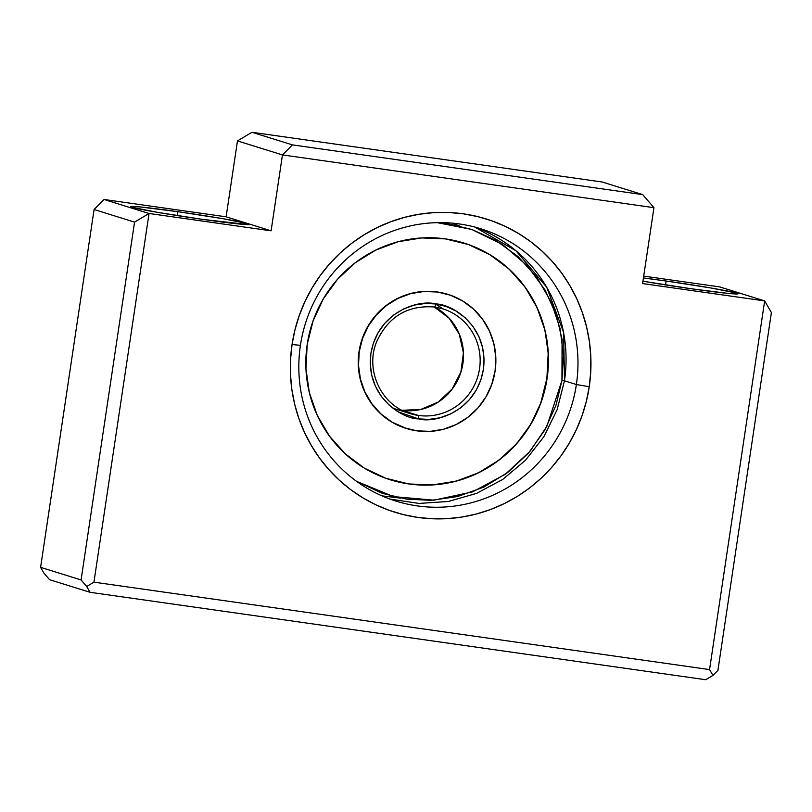 <?xml version="1.0" encoding="UTF-8"?>
<svg xmlns="http://www.w3.org/2000/svg" width="812" height="812" viewBox="0 0 812 812"><rect width="100%" height="100%" fill="white"/><g stroke="black" fill="none" stroke-linecap="round" stroke-linejoin="round"><path stroke-width="1.22" d="M300.42 345.333A142.607 139.278 107.3 0 0 417.327 505.896A142.607 139.278 107.3 0 0 576.378 384.523L589.238 386.735A153.58 149.997 -72.7 0 1 417.957 517.437A153.58 149.997 -72.7 0 1 292.046 344.532L300.42 345.333A142.607 139.278 -72.7 0 1 480.785 228.771A142.607 139.278 -72.7 0 1 576.378 384.523A142.607 139.278 -72.7 0 1 396.002 501.095A142.607 139.278 -72.7 0 1 300.42 345.333L292.046 344.532L290.544 359.513L290.483 374.555L291.863 389.506L294.675 404.234L298.897 418.586L304.49 432.431L311.392 445.626L319.532 458.049L328.84 469.59L339.223 480.136L350.591 489.565L362.822 497.807L375.804 504.78L389.405 510.403L403.503 514.635L417.957 517.437L432.634 518.777L447.382 518.635L462.069 517.031L476.553 513.955L490.681 509.459L504.333 503.572L517.376 496.365L529.678 487.89L541.117 478.248L551.592 467.519L561.001 455.806L569.253 443.22L576.256 429.893L581.96 415.947L586.305 401.514L589.238 386.735L590.75 371.754L590.811 356.712L589.431 341.75L586.609 327.033L582.387 312.681L576.804 298.836L569.902 285.641L561.762 273.208L552.454 261.667L542.061 251.131L530.703 241.692L518.472 233.45L505.49 226.487L491.889 220.854L477.791 216.621L463.337 213.82L448.66 212.49L433.912 212.622L419.225 214.236L404.741 217.301L390.602 221.798L376.951 227.685L363.918 234.891L351.616 243.367L340.177 253.009L329.702 263.748L320.293 275.461L312.041 288.047L305.038 301.374L299.334 315.32L294.989 329.753L292.046 344.532A153.58 149.997 -72.7 0 1 463.337 213.82A153.58 149.997 -72.7 0 1 589.238 386.735L576.378 384.523L564.533 380.838L576.378 384.523A142.607 139.278 107.3 0 0 459.46 223.97A142.607 139.278 107.3 0 0 300.42 345.333M666.114 281.013L665.525 284.931L666.114 281.013L711.007 287.996L736.86 293.152L738.149 293.741L737.144 293.995L728.506 293.447L690.85 288.707A60.332 2.03 -171.5 0 1 642.952 281.206L690.85 288.707A60.332 2.03 -171.5 0 0 738.149 293.782A60.332 2.03 -171.5 0 0 666.114 281.013A60.332 2.03 -171.5 0 0 643.429 277.968L666.114 281.013M177.869 211.678L177.28 215.596L177.869 211.678L222.772 218.672L248.614 223.818L226.122 216.814L104.068 199.488L94.08 209.516L40.6 567.355L43.97 573.181L49.593 579.697L90.081 592.303L49.593 579.697L43.97 573.181L40.6 567.355L81.088 579.951L40.6 567.355L94.08 209.516L134.559 222.123L94.08 209.516L104.068 199.488L149.043 213.485L104.068 199.488L226.122 216.814L248.614 223.818L249.903 224.406L248.908 224.66L202.614 219.382A60.332 2.03 -171.5 0 1 130.57 206.613A60.332 2.03 -171.5 0 1 177.869 211.678A60.332 2.03 -171.5 0 1 248.614 223.818L271.106 230.821L248.614 223.818A60.332 2.03 -171.5 0 1 249.913 224.447A60.332 2.03 -171.5 0 1 202.614 219.382L157.711 212.389L131.859 207.243L130.57 206.644L131.574 206.4L140.212 206.948L177.869 211.678M292.432 144.881L251.953 132.275L237.469 140.912L282.454 154.919L292.432 144.881L642.698 194.616L602.21 182.01L251.953 132.275L292.432 144.881L282.454 154.919L237.469 140.912L226.122 216.814L237.469 140.912L251.953 132.275L602.21 182.01L642.698 194.616L653.944 207.669L642.596 283.571L764.66 300.907L719.676 286.9L643.713 276.11L719.676 286.9L764.66 300.907L771.4 312.559L717.92 670.387L712.926 675.401L705.689 679.725L90.081 592.303L86.701 586.477L81.088 579.951L134.559 222.123L149.043 213.485L271.106 230.821L282.454 154.919L653.944 207.669L642.596 283.571L764.66 300.907L709.556 669.585L93.948 582.163L149.043 213.485L271.106 230.821L282.454 154.919L653.944 207.669L642.698 194.616L292.432 144.881M771.4 312.559L764.66 300.907L709.556 669.585L712.926 675.401L717.92 670.387L771.4 312.559M712.926 675.401L709.556 669.585L93.948 582.163L86.701 586.477L90.081 592.303L705.689 679.725L712.926 675.401M149.043 213.485L134.559 222.123L81.088 579.951L86.701 586.477L93.948 582.163L149.043 213.485M437.181 222.65L471.701 229.431L502.567 244.574L527.404 265.828L545.258 290.331L556.443 315.503L562.087 339.528L561.945 380.574L564.523 380.848L563.599 332.423L546.76 287.316L515.975 250.776L474.787 227.045A142.607 139.278 -72.7 0 1 564.462 380.808L561.945 380.574L546.791 426.493L530.043 451.259L505.348 474.249L472.635 491.869L433.953 500.182L393.556 496.629L356.62 481.374L382.381 493.361L406.568 499.136L431.446 500.324L457.633 496.518L483.688 487.17L507.916 472.34L528.713 452.812L544.903 429.913L555.956 405.31L561.945 380.574L563.447 355.189L560.057 328.535L551.236 302.094L537.016 277.592L518.137 256.643L495.909 240.433L471.914 229.502L447.737 223.716L437.191 222.65M400.631 498.162L381.965 495.858M547.085 378.463A123.962 121.069 -72.7 0 1 390.298 479.79A123.962 121.069 -72.7 0 1 307.21 344.4A123.962 121.069 -72.7 0 1 463.997 243.072A123.962 121.069 -72.7 0 1 547.085 378.463L541.208 402.041L530.947 424.057L516.706 443.667L499.015 460.11L478.562 472.767L456.131 481.151L432.593 484.926L408.842 483.962L385.791 478.278L364.334 468.118L345.293 453.847L329.398 436.024L317.248 415.338L309.331 392.582L305.941 368.628L307.21 344.4L313.087 320.821L323.349 298.806L337.599 279.196L355.291 262.743L375.743 250.086L398.174 241.712L421.712 237.926L445.463 238.901L468.514 244.574L489.971 254.745L509.012 269.016L524.907 286.829L537.047 307.515L544.964 330.271L548.354 354.225L547.085 378.463M453.918 223.899L459.47 225.929M390.085 499.106L419.053 503.43L448.356 501.481L476.674 493.351L502.78 479.395L525.526 460.221L543.898 436.694L557.093 409.837L564.462 380.808M463.896 243.042A123.962 121.069 -72.7 0 1 546.882 378.392L548.151 354.164M406.284 428.462A70.208 68.573 -72.7 0 1 360.244 346.369A70.208 68.573 -72.7 0 1 437.526 292.036L437.526 292.036A70.208 68.573 -72.7 0 1 448.021 294.391A70.208 68.573 -72.7 0 1 494.061 376.494A70.208 68.573 -72.7 0 1 416.779 430.827A70.208 68.573 -72.7 0 1 406.284 428.462L406.071 428.401A70.208 68.573 -72.7 0 1 359.016 351.718L362.345 338.36L368.151 325.896L376.22 314.792L386.248 305.474L397.829 298.308L410.527 293.558L423.864 291.417L437.313 291.965L447.909 294.36M541.005 401.97L546.882 378.392A123.962 121.069 -72.7 0 1 390.196 479.75L390.552 479.862M406.193 428.431L391.364 421.793L380.584 413.704L371.581 403.615L364.7 391.902L360.213 379.011L358.295 365.441L359.016 351.718A70.208 68.573 -72.7 0 1 447.808 294.33L448.021 294.391M446.427 310.133A54.851 53.572 -72.7 0 1 478.268 374.911A54.851 53.572 -72.7 0 1 418.373 415.439L402.387 410.456L418.373 415.439A3.289 0.7 98.1 0 1 418.566 418.901C434.674 423.549 476.279 411.846 483.404 369.419C488.997 326.769 452.538 303.982 435.739 303.962L445.829 306.368L455.847 310.935L465.124 317.695L473 326.444L478.938 336.665L482.612 347.698L484.033 358.823L483.404 369.419L480.907 379.742L476.289 390.014L469.539 399.565L460.851 407.715L450.741 413.907L439.871 417.804L428.939 419.398L418.566 418.901L398.459 411.928L389.181 405.158L381.295 396.418L375.367 386.187L371.683 375.154L370.272 364.03L370.901 353.443L373.398 343.121L378.006 332.849L384.766 323.298L393.444 315.147L403.554 308.956L414.435 305.058L425.356 303.465L435.739 303.962A3.289 0.7 98.1 0 1 434.603 307.007A3.289 0.7 -81.9 0 0 435.739 303.962C419.631 299.313 378.016 311.016 370.901 353.443C365.309 396.083 401.757 418.87 418.566 418.901A3.289 0.7 -81.9 0 0 418.373 415.439A54.851 53.572 -72.7 0 1 406.528 412.303M434.582 307.007A54.851 53.572 -72.7 0 1 434.623 307.007L442.784 308.844A54.851 53.572 -72.7 0 1 478.745 372.982A54.851 53.572 -72.7 0 1 418.373 415.439A54.851 53.572 -72.7 0 1 410.172 413.592A54.851 53.572 -72.7 0 1 409.573 413.399M437.526 292.036L424.067 291.488L410.74 293.619L398.032 298.369L386.451 305.535L376.433 314.853L368.364 325.957L362.548 338.431L359.219 351.779L358.508 365.512L360.426 379.072L364.903 391.963L371.784 403.676L380.787 413.775L391.577 421.854L403.726 427.609L416.779 430.827L430.228 431.375L443.565 429.233L456.263 424.493L467.854 417.317L477.872 408.01L485.941 396.895L491.747 384.431L495.076 371.074L495.797 357.351L493.879 343.78L489.392 330.89L482.521 319.177L473.518 309.088L462.728 301.008L450.579 295.243L437.526 292.036M435.709 304.155L443.453 309.067M434.247 306.956A54.851 53.572 107.3 0 1 460.983 371.957A54.851 53.572 107.3 0 1 402.072 410.304A54.851 53.572 107.3 0 0 457.866 379.823A54.851 53.572 107.3 0 0 447.625 316.639M393.526 408.406L410.172 413.592C381.366 405.564 364.71 370.039 376.687 341.639C388.39 316.497 407.695 304.957 434.603 307.007M402.072 410.304L420.768 409.451L438.175 402.082L452.132 389.049L460.901 371.957L463.398 352.915L459.318 334.26L449.178 318.294L434.237 306.956"/></g></svg>
